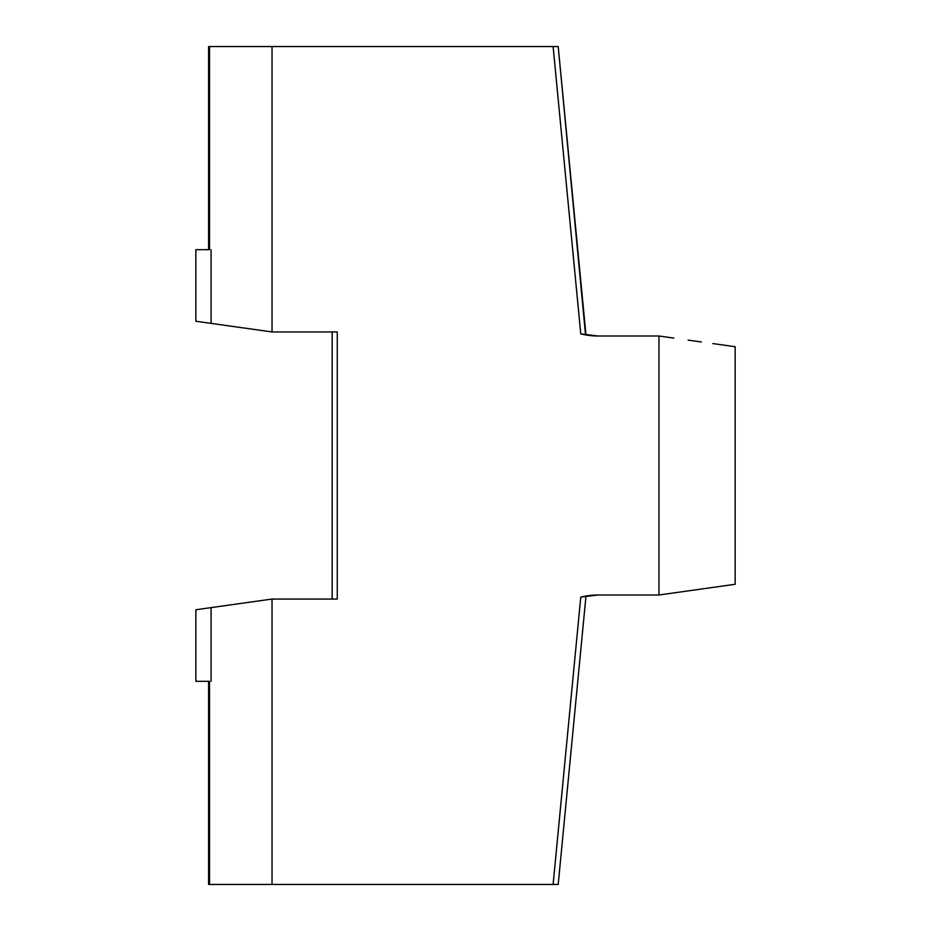 <?xml version="1.0" encoding="UTF-8"?>
<svg xmlns="http://www.w3.org/2000/svg" width="931" height="931" viewBox="0 0 931 931"><rect width="100%" height="100%" fill="white"/><g stroke="black" fill="none" stroke-linecap="round" stroke-linejoin="round"><path stroke-width="1.4" d="M332.169 599.052L332.169 331.948L332.169 599.052M208.602 249.683L208.602 46.55L208.602 249.683M584.354 334.671L581.421 334.031M597.946 336.01L658.973 336.01L658.973 594.99L598.039 594.99L580.769 597.12L553.107 884.45L272.027 884.45L272.027 599.052L337.255 599.052L337.255 331.948L272.027 331.948L195.941 321.253L272.027 331.948L272.027 46.55L553.107 46.55L580.769 333.88L585.983 334.974L558.204 46.55L585.541 334.904A71.093 71.093 0 0 0 589.23 335.463M581.398 596.969L585.983 596.026L558.204 884.45L585.983 596.026L580.769 597.12A71.093 71.093 0 0 1 598.039 594.99L597.946 594.99A71.093 71.093 0 0 0 589.451 595.514M583.272 596.55L584.354 596.329M662.988 594.432L659.148 594.967L662.988 594.432M233.634 326.548L230.795 326.153M230.795 604.847L233.634 604.452M208.602 681.317L208.602 884.45L209.51 884.45L209.51 681.317L195.859 681.317L209.51 681.317L209.51 884.45L272.027 884.45L272.027 599.052L195.941 609.747L272.027 599.052L335.311 599.052M584.296 596.34L582.247 596.771M582.247 334.229L584.296 334.66M209.51 249.683L195.847 249.683L209.51 249.683L209.51 46.55L209.51 249.683M585.983 334.974L580.769 333.88L598.039 336.01A71.093 71.093 0 0 1 580.769 333.88L553.107 46.55L558.204 46.55L208.602 46.55L272.027 46.55L272.027 331.948L335.311 331.948M589.451 335.486A71.093 71.093 0 0 0 598.039 336.01L658.973 336.01L658.973 594.99L735.153 584.284L658.973 594.99L598.039 594.99M585.541 334.904L583.272 334.45M673.835 338.093L658.973 336.01L673.835 338.093M701.299 341.956L688.125 340.106L701.299 341.956M729.357 345.901L712.843 343.574L735.153 346.716L729.357 345.901L735.153 346.716L735.153 584.284L729.357 585.099M659.032 336.01L659.951 336.138M589.23 595.537A71.093 71.093 0 0 0 585.564 596.096M697.319 341.398L696.469 341.27M211.081 681.317L211.081 607.617M211.081 323.383L211.081 249.683M556.715 884.45L555.062 884.45L556.715 884.45M208.614 884.45L555.062 884.45L553.107 884.45L580.769 597.12L585.983 596.026M337.255 599.052L337.255 331.948M557.774 884.45L556.552 884.45M556.552 46.55L557.774 46.55M195.847 321.242L195.847 249.683M195.847 681.317L195.847 609.758"/></g></svg>

